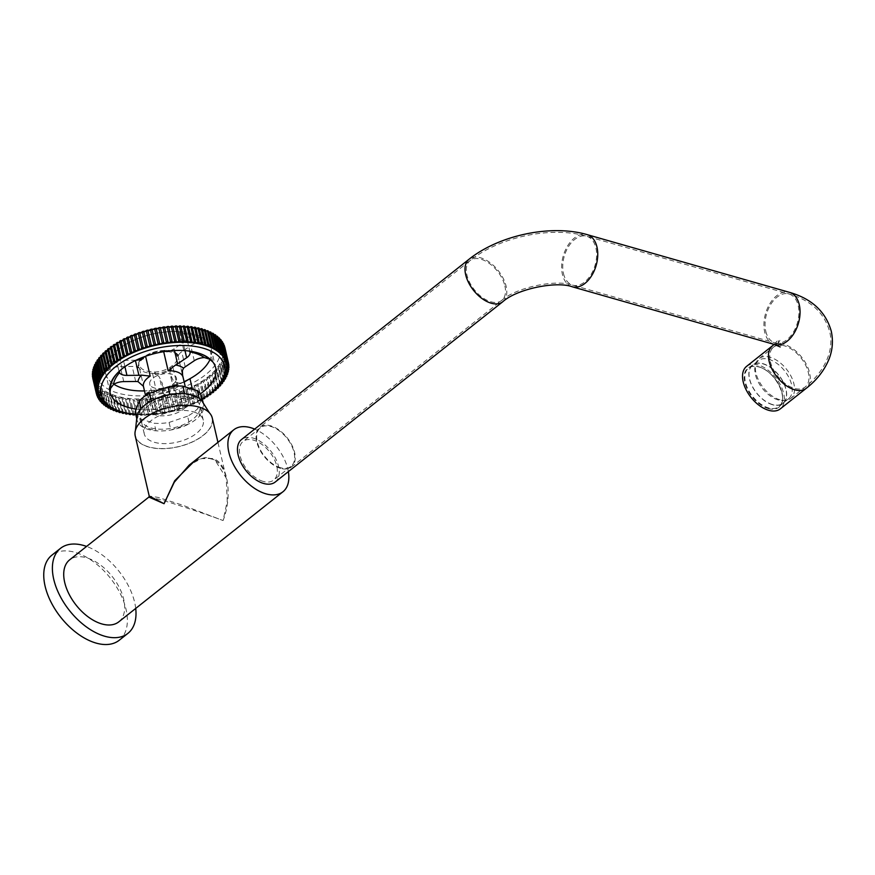 <?xml version="1.0" encoding="UTF-8"?>
<svg xmlns="http://www.w3.org/2000/svg" width="875" height="875" viewBox="0 0 875 875"><rect width="100%" height="100%" fill="white"/><g stroke="black" fill="none" stroke-linecap="round" stroke-linejoin="round"><path stroke-width="0.66" stroke-dasharray="4.38 3.28" d="M119.252 640.227A54.25 31.598 51.6 0 0 120.159 593.414A54.25 31.598 51.6 0 0 74.998 552.322A54.25 31.598 51.6 0 0 51.866 555.188M135.713 608.431A54.25 31.598 51.6 0 0 86.581 546.427M212.286 418.064A39.561 20.256 -13.1 0 1 203.263 435.444A39.561 20.256 -13.1 0 1 162.509 448.7A39.561 20.256 -13.1 0 1 135.231 435.991M195.169 460.381L205.494 457.472L214.911 459.889L226.275 478.144L227.237 501.222L223.07 520.548C233.406 494.386 227.194 460.261 211.783 458.489L201.338 458.631L189.131 465.172C195.847 459.681 202.716 457.384 209.737 458.281C220.752 460.884 224.864 471.483 226.275 478.144L217.941 442.345M148.87 497.077L159.939 499.57C173.031 503.18 207.747 514.708 223.07 520.548L182.514 505.137L158.025 497.383L149.22 496.081L148.87 497.077M118.77 621.862A39.561 23.045 51.6 0 0 119.427 587.738A39.561 23.045 51.6 0 0 86.494 557.769A39.561 23.045 51.6 0 0 69.628 559.858M288.356 471.625A39.561 23.045 51.6 0 0 254.669 429.1M202.355 401.658A34.136 17.478 -13.1 0 1 203.58 404.545A34.136 17.478 -13.1 0 1 203.7 405.191A34.136 17.478 -13.1 0 1 199.577 415.997L197.816 408.439A34.136 17.478 -13.1 0 1 187.589 416.161L189.35 423.719A34.136 17.478 -13.1 0 1 170.844 430.008A34.136 17.478 -13.1 0 1 155.98 430.806A34.136 17.478 -13.1 0 1 147.82 429.275A34.136 17.478 -13.1 0 1 141.597 426.289A34.136 17.478 -13.1 0 1 137.091 420.011A34.136 17.478 -13.1 0 1 136.959 419.366A34.136 17.478 -13.1 0 1 136.905 416.894M147.809 446.622A39.342 20.147 -13.1 0 1 135.242 432.348A39.342 20.147 -13.1 0 1 159.184 410.484A39.342 20.147 -13.1 0 1 199.708 407.433A39.342 20.147 -13.1 0 1 210.678 414.794A39.342 20.147 -13.1 0 1 194.403 440.88A39.342 20.147 -13.1 0 1 147.809 446.622M190.4 397.567A30.286 15.509 -13.1 0 1 199.916 405.792A30.286 15.509 -13.1 0 1 184.034 424.408A30.286 15.509 -13.1 0 1 150.445 427.744A30.286 15.509 -13.1 0 1 140.919 419.519A30.286 15.509 -13.1 0 1 156.8 400.903A30.286 15.509 -13.1 0 1 190.4 397.567M193.736 411.939A30.286 15.509 -13.1 0 1 203.263 420.164A30.286 15.509 -13.1 0 1 187.37 438.78A30.286 15.509 -13.1 0 1 153.781 442.116A30.286 15.509 -13.1 0 1 144.266 433.891A30.286 15.509 -13.1 0 1 160.147 415.275A30.286 15.509 -13.1 0 1 193.736 411.939M135.33 412.453A34.136 17.478 -13.1 0 0 139.836 418.72L141.597 426.289L155.98 430.806L154.219 423.237A34.136 17.478 -13.1 0 0 169.083 422.439L170.844 430.008L189.35 423.719A34.136 17.478 -13.1 0 0 199.577 415.997L203.7 405.191L201.939 397.633L197.816 408.439M136.741 418.425L136.959 419.366L141.083 408.559M201.819 396.977A34.136 17.478 -13.1 0 1 201.939 397.633M139.836 418.72L154.219 423.237M187.589 416.161L169.083 422.439M184.68 393.75L199.062 398.267M151.309 400.838L169.816 394.548M149.308 393.4L147.973 402.216L146.322 395.172M147.777 393.531L147.963 399.787C148.378 401.942 148.903 402.38 149.537 401.1L150.511 394.833L148.838 392.798M154.842 401.045C154.252 402.325 153.77 401.887 153.409 399.733L153.081 393.488L154.131 392.744L155.958 394.789L154.842 401.045L154.219 401.789L148.641 401.373M170.986 369.983A1.127 0.58 166.9 0 0 171.314 369.742A11.298 5.786 166.9 0 0 170.395 371.044A11.298 5.786 166.9 0 0 170.002 373.516A11.298 5.786 166.9 0 0 170.22 374.106L173.031 380.089A11.298 5.786 166.9 0 0 180.108 383.119A50.116 25.659 -13.1 0 1 159.381 389.189A11.298 5.786 166.9 0 0 162.444 383.852A11.298 5.786 166.9 0 0 162.236 383.261L159.414 377.278A11.298 5.786 166.9 0 0 154.973 374.522A1.127 0.58 166.9 0 0 155.422 374.544L155.192 373.603A21.088 10.795 166.9 0 0 170.767 369.042L170.986 369.983A21.088 10.795 -13.1 0 1 155.422 374.544M200.397 393.794A54.217 27.759 166.9 0 1 194.359 397.578L189.077 398.639L183.422 398.158A11.298 5.786 166.9 0 1 176.531 395.139L173.72 389.156A11.298 5.786 166.9 0 1 173.512 388.566A11.298 5.786 166.9 0 1 173.436 387.866L174.059 386.772L177.494 386.98L172.889 367.205A20.344 10.412 166.9 0 0 177.778 361.987A20.344 10.412 166.9 0 0 178.478 357.547A20.344 10.412 166.9 0 0 178.248 356.803A11.298 5.786 -13.1 0 1 178.117 356.387A11.298 5.786 -13.1 0 1 178.073 355.228L178.303 356.18A1.127 0.58 166.9 0 0 178.292 356.059A1.127 0.58 166.9 0 0 178.227 355.939L178.008 354.988A21.088 10.795 166.9 0 0 169.531 350.952M169.75 350.886A11.298 5.786 166.9 0 0 174.092 348.797L183.137 342.705A11.298 5.786 166.9 0 0 186.517 337.148A11.298 5.786 166.9 0 0 186.397 336.766A50.116 25.659 -13.1 0 1 201.031 342.508A11.298 5.786 166.9 0 0 190.761 345.691L181.727 351.783A11.298 5.786 166.9 0 0 178.73 354.878A11.298 5.786 166.9 0 0 178.303 356.18M186.397 336.766L183.63 333.32L179.452 331.691A54.217 27.759 166.9 0 0 117.709 349.956L115.73 353.019L115.598 356.595L119.175 371.952M189.941 351.914L187.972 350.7L183.838 350.558A54.217 27.759 166.9 0 0 122.106 368.812L119.241 371.295M141.039 359.395A21.088 10.795 166.9 0 0 138.862 362.348A21.088 10.795 166.9 0 0 138.097 366.8L138.316 367.741A1.127 0.58 166.9 0 0 138.316 367.752A1.127 0.58 166.9 0 0 138.469 367.959A11.298 5.786 166.9 0 0 132.191 366.439L120.258 366.548A11.298 5.786 166.9 0 0 109.867 369.48A50.116 25.659 -13.1 0 1 111.814 363.552A50.116 25.659 -13.1 0 1 115.981 357.602A11.298 5.786 166.9 0 0 123.452 360.358L135.384 360.248A11.298 5.786 166.9 0 0 135.997 360.238M110.009 392.284L105.623 373.417L106.159 371.591L109.867 369.48M145.064 400.072L148.564 415.122A1.334 0.678 -13.1 0 0 148.586 414.892L145.086 399.842A1.334 0.678 -13.1 0 1 145.064 400.072A67.812 34.727 -13.1 0 0 146.595 399.984A1.334 0.678 -13.1 0 1 146.628 399.897A1.334 0.678 -13.1 0 1 147.995 399.175A1.334 0.678 -13.1 0 1 149.177 399.58A1.334 0.678 -13.1 0 1 149.177 399.777L152.677 414.816A1.334 0.678 -13.1 0 0 152.677 414.63L149.177 399.58M142.516 400.192A67.812 34.727 -13.1 0 1 141.006 400.236L144.506 415.275A67.802 34.716 -13.1 0 0 146.016 415.231L142.516 400.192A1.334 0.678 -13.1 0 1 142.537 400.148A1.334 0.678 -13.1 0 1 143.894 399.427A1.334 0.678 -13.1 0 1 145.086 399.842M146.016 415.231A1.334 0.678 -13.1 0 1 146.038 415.198A1.334 0.678 -13.1 0 1 147.405 414.477A1.334 0.678 -13.1 0 1 148.586 414.892M146.595 399.984L150.095 415.023A1.334 0.678 -13.1 0 1 150.128 414.947A1.334 0.678 -13.1 0 1 151.495 414.225A1.334 0.678 -13.1 0 1 152.677 414.63M153.322 399.328L156.822 414.367A1.334 0.678 -13.1 0 0 156.822 414.225L153.322 399.175A1.334 0.678 -13.1 0 1 153.322 399.328A67.812 34.727 -13.1 0 0 154.886 399.12A1.334 0.678 -13.1 0 1 154.941 398.945A1.334 0.678 -13.1 0 1 156.308 398.223A1.334 0.678 -13.1 0 1 157.489 398.639A1.334 0.678 -13.1 0 1 157.5 398.738L161 413.777A1.334 0.678 -13.1 0 0 160.989 413.689L157.489 398.639M152.677 414.816A67.802 34.716 -13.1 0 0 154.23 414.663L150.719 399.623A1.334 0.678 -13.1 0 1 150.773 399.492A1.334 0.678 -13.1 0 1 152.13 398.77A1.334 0.678 -13.1 0 1 153.322 399.175M154.23 414.663A1.334 0.678 -13.1 0 1 154.273 414.542A1.334 0.678 -13.1 0 1 155.641 413.82A1.334 0.678 -13.1 0 1 156.822 414.225M154.886 399.12L158.386 414.17A1.334 0.678 -13.1 0 1 158.441 413.995A1.334 0.678 -13.1 0 1 159.808 413.273A1.334 0.678 -13.1 0 1 160.989 413.689M161.678 398.005L165.178 413.055A1.334 0.678 -13.1 0 0 165.167 413L161.667 397.95A1.334 0.678 -13.1 0 1 161.678 398.005A67.812 34.727 -13.1 0 0 163.242 397.698A1.334 0.678 -13.1 0 1 163.286 397.436A1.334 0.678 -13.1 0 1 164.653 396.714A1.334 0.678 -13.1 0 1 165.834 397.119A1.334 0.678 -13.1 0 1 165.845 397.141L169.345 412.18A1.334 0.678 -13.1 0 1 169.345 412.18L165.834 397.119M161 413.777A67.802 34.716 -13.1 0 0 162.564 413.525L159.064 398.475A1.334 0.678 -13.1 0 1 159.119 398.256A1.334 0.678 -13.1 0 1 160.486 397.534A1.334 0.678 -13.1 0 1 161.667 397.95M162.564 413.525A1.334 0.678 -13.1 0 1 162.619 413.306A1.334 0.678 -13.1 0 1 163.986 412.584A1.334 0.678 -13.1 0 1 165.167 413M163.242 397.698L166.742 412.738A1.334 0.678 -13.1 0 1 166.786 412.486A1.334 0.678 -13.1 0 1 168.153 411.764A1.334 0.678 -13.1 0 1 169.345 412.169A67.802 34.716 -13.1 0 0 170.898 411.819L167.398 396.78A67.812 34.727 -13.1 0 1 165.845 397.141M169.98 396.134L173.48 411.173A1.334 0.678 -13.1 0 0 172.277 410.802A1.334 0.678 -13.1 0 0 170.942 411.523A1.334 0.678 -13.1 0 0 170.898 411.819L167.398 396.769A1.334 0.678 -13.1 0 1 167.398 396.769A1.334 0.678 -13.1 0 1 167.442 396.473A1.334 0.678 -13.1 0 1 168.777 395.752A1.334 0.678 -13.1 0 1 169.98 396.134A67.812 34.727 -13.1 0 0 171.522 395.73A1.334 0.678 -13.1 0 1 171.5 395.675A1.334 0.678 -13.1 0 1 171.555 395.38A1.334 0.678 -13.1 0 1 172.845 394.669A1.334 0.678 -13.1 0 1 174.081 394.997L177.581 410.047A1.334 0.678 -13.1 0 0 176.345 409.719A1.334 0.678 -13.1 0 0 175.055 410.43A1.334 0.678 -13.1 0 0 175.011 410.725L171.5 395.675M178.117 393.739L181.617 408.789A1.334 0.678 -13.1 0 0 180.359 408.505A1.334 0.678 -13.1 0 0 179.112 409.216A1.334 0.678 -13.1 0 0 179.069 409.5L175.558 394.45A1.334 0.678 -13.1 0 1 175.613 394.166A1.334 0.678 -13.1 0 1 176.87 393.455A1.334 0.678 -13.1 0 1 178.117 393.739A67.812 34.727 -13.1 0 0 179.605 393.236A1.334 0.678 -13.1 0 1 179.55 393.105A1.334 0.678 -13.1 0 1 179.594 392.82A1.334 0.678 -13.1 0 1 180.808 392.12A1.334 0.678 -13.1 0 1 182.077 392.361L185.577 407.411A1.334 0.678 -13.1 0 0 184.308 407.17A1.334 0.678 -13.1 0 0 183.094 407.87A1.334 0.678 -13.1 0 0 183.05 408.155L179.55 393.105M185.948 390.873L189.438 405.913A1.334 0.678 -13.1 0 0 188.169 405.716A1.334 0.678 -13.1 0 0 186.998 406.405A1.334 0.678 -13.1 0 0 186.944 406.7L183.444 391.65A1.334 0.678 -13.1 0 1 183.487 391.355A1.334 0.678 -13.1 0 1 184.669 390.666A1.334 0.678 -13.1 0 1 185.948 390.873A67.812 34.727 -13.1 0 0 187.37 390.283A1.334 0.678 -13.1 0 1 187.239 390.075A1.334 0.678 -13.1 0 1 187.294 389.791A1.334 0.678 -13.1 0 1 188.42 389.102A1.334 0.678 -13.1 0 1 189.711 389.266L193.2 404.305A1.334 0.678 -13.1 0 0 191.92 404.152A1.334 0.678 -13.1 0 0 190.794 404.841A1.334 0.678 -13.1 0 0 190.75 405.125L187.239 390.075M193.342 387.559L196.842 402.598A1.334 0.678 -13.1 0 0 195.562 402.489A1.334 0.678 -13.1 0 0 194.469 403.167A1.334 0.678 -13.1 0 0 194.425 403.452L190.925 388.402A1.334 0.678 -13.1 0 1 190.969 388.117A1.334 0.678 -13.1 0 1 192.062 387.439A1.334 0.678 -13.1 0 1 193.342 387.559A67.812 34.727 -13.1 0 0 194.677 386.892A1.334 0.678 -13.1 0 1 194.469 386.63A1.334 0.678 -13.1 0 1 194.523 386.334A1.334 0.678 -13.1 0 1 195.573 385.667A1.334 0.678 -13.1 0 1 196.853 385.755L200.342 400.794A1.334 0.678 -13.1 0 0 199.062 400.717A1.334 0.678 -13.1 0 0 198.023 401.384A1.334 0.678 -13.1 0 0 197.969 401.68L194.469 386.63M200.342 400.794A67.802 34.716 -13.1 0 0 201.622 400.094L198.122 385.055A1.334 0.678 -13.1 0 1 197.87 384.759A1.334 0.678 -13.1 0 1 197.925 384.475A1.334 0.678 -13.1 0 1 198.931 383.819A1.334 0.678 -13.1 0 1 200.2 383.852L203.7 398.902M201.622 400.094A1.334 0.678 -13.1 0 1 201.381 399.809A1.334 0.678 -13.1 0 1 201.425 399.525A1.334 0.678 -13.1 0 1 202.453 398.858M204.914 398.169L201.425 383.13A1.334 0.678 -13.1 0 1 201.119 382.812A1.334 0.678 -13.1 0 1 201.162 382.517A1.334 0.678 -13.1 0 1 202.136 381.872A1.334 0.678 -13.1 0 1 203.394 381.883L206.894 396.922M208.042 396.167L204.542 381.117A1.334 0.678 -13.1 0 1 204.192 380.778A1.334 0.678 -13.1 0 1 204.236 380.494A1.334 0.678 -13.1 0 1 206.412 379.827L209.902 394.877M210.984 394.089L207.495 379.05A1.334 0.678 -13.1 0 1 207.08 378.689A1.334 0.678 -13.1 0 1 207.123 378.394A1.334 0.678 -13.1 0 1 209.245 377.716L212.734 392.766M213.741 391.956L210.252 376.906A1.334 0.678 -13.1 0 1 209.77 376.534A1.334 0.678 -13.1 0 1 209.814 376.239A1.334 0.678 -13.1 0 1 211.87 375.539L215.359 390.589M216.289 389.758L212.8 374.719A1.334 0.678 -13.1 0 1 212.264 374.325A1.334 0.678 -13.1 0 1 212.308 374.03A1.334 0.678 -13.1 0 1 214.287 373.319L217.787 388.369M218.63 387.527L215.141 372.477A1.334 0.678 -13.1 0 1 214.528 372.072A1.334 0.678 -13.1 0 1 214.572 371.777A1.334 0.678 -13.1 0 1 216.497 371.055L219.986 386.105M220.5 384.169L217.262 370.202A1.334 0.678 -13.1 0 1 216.573 369.786A1.334 0.678 -13.1 0 1 216.628 369.491A1.334 0.678 -13.1 0 1 218.466 368.758L221.955 383.808M222.37 381.817L219.144 367.894A1.334 0.678 -13.1 0 1 218.389 367.478A1.334 0.678 -13.1 0 1 218.433 367.183A1.334 0.678 -13.1 0 1 220.205 366.45L223.694 381.5M224.011 379.455L220.795 365.575A1.334 0.678 -13.1 0 1 219.964 365.148A1.334 0.678 -13.1 0 1 220.008 364.853A1.334 0.678 -13.1 0 1 221.703 364.12L225.192 379.17M225.411 377.081L222.206 363.245A1.334 0.678 -13.1 0 1 221.287 362.819A1.334 0.678 -13.1 0 1 221.342 362.523A1.334 0.678 -13.1 0 1 222.95 361.78L226.439 376.83M226.559 374.719L223.355 360.905A1.334 0.678 -13.1 0 1 222.37 360.478A1.334 0.678 -13.1 0 1 222.414 360.194A1.334 0.678 -13.1 0 1 223.945 359.45L227.445 374.5M227.456 372.367L224.262 358.586A1.334 0.678 -13.1 0 1 223.191 358.159A1.334 0.678 -13.1 0 1 223.234 357.875A1.334 0.678 -13.1 0 1 224.689 357.142L228.178 372.192M228.091 370.037L224.897 356.278A1.334 0.678 -13.1 0 1 223.748 355.863A1.334 0.678 -13.1 0 1 223.792 355.578A1.334 0.678 -13.1 0 1 225.17 354.845L228.659 369.895M228.473 367.741L225.28 354.003A1.334 0.678 -13.1 0 1 224.055 353.598A1.334 0.678 -13.1 0 1 224.098 353.303A1.334 0.678 -13.1 0 1 225.389 352.592L228.878 367.642M228.583 365.488L225.4 351.761A1.334 0.678 -13.1 0 1 224.088 351.367A1.334 0.678 -13.1 0 1 224.131 351.072A1.334 0.678 -13.1 0 1 225.345 350.372L228.834 365.422M228.441 363.278L225.258 349.562A1.334 0.678 -13.1 0 1 223.869 349.18A1.334 0.678 -13.1 0 1 223.912 348.895A1.334 0.678 -13.1 0 1 225.039 348.206L228.528 363.256M224.777 347.43A1.334 0.678 -13.1 0 1 223.377 347.058A1.334 0.678 -13.1 0 1 223.42 346.763A1.334 0.678 -13.1 0 1 224.47 346.106M223.956 345.384A1.334 0.678 -13.1 0 1 222.633 344.991A1.334 0.678 -13.1 0 1 222.677 344.706A1.334 0.678 -13.1 0 1 223.65 344.061M222.873 343.405A1.334 0.678 -13.1 0 1 221.637 343A1.334 0.678 -13.1 0 1 221.681 342.716A1.334 0.678 -13.1 0 1 222.567 342.092M221.528 341.512A1.334 0.678 -13.1 0 1 220.38 341.097A1.334 0.678 -13.1 0 1 220.423 340.802A1.334 0.678 -13.1 0 1 221.233 340.211M219.953 339.697A1.334 0.678 -13.1 0 1 218.87 339.27A1.334 0.678 -13.1 0 1 218.925 338.986A1.334 0.678 -13.1 0 1 219.658 338.417M218.127 337.98A1.334 0.678 -13.1 0 1 217.131 337.553A1.334 0.678 -13.1 0 1 217.175 337.258A1.334 0.678 -13.1 0 1 217.831 336.733M216.059 336.35A1.334 0.678 -13.1 0 1 215.152 335.923A1.334 0.678 -13.1 0 1 215.195 335.639A1.334 0.678 -13.1 0 1 215.786 335.136M213.784 334.841A1.334 0.678 -13.1 0 1 212.942 334.414A1.334 0.678 -13.1 0 1 212.986 334.119A1.334 0.678 -13.1 0 1 213.511 333.659M211.28 333.43A1.334 0.678 -13.1 0 1 210.514 333.014A1.334 0.678 -13.1 0 1 210.569 332.719A1.334 0.678 -13.1 0 1 211.017 332.292M208.567 332.15A1.334 0.678 -13.1 0 1 207.889 331.734A1.334 0.678 -13.1 0 1 207.933 331.439A1.334 0.678 -13.1 0 1 208.316 331.056M205.669 330.98A1.334 0.678 -13.1 0 1 205.056 330.575A1.334 0.678 -13.1 0 1 205.1 330.28A1.334 0.678 -13.1 0 1 205.428 329.941M202.584 329.941A1.334 0.678 -13.1 0 1 202.037 329.547A1.334 0.678 -13.1 0 1 202.081 329.263A1.334 0.678 -13.1 0 1 202.355 328.956M199.314 329.033A1.334 0.678 -13.1 0 1 198.833 328.661A1.334 0.678 -13.1 0 1 198.888 328.366A1.334 0.678 -13.1 0 1 199.106 328.103M195.902 328.267A1.334 0.678 -13.1 0 1 195.475 327.895A1.334 0.678 -13.1 0 1 195.53 327.611A1.334 0.678 -13.1 0 1 195.694 327.392M192.336 327.622A1.334 0.678 -13.1 0 1 191.975 327.283A1.334 0.678 -13.1 0 1 192.019 326.998A1.334 0.678 -13.1 0 1 192.15 326.823M188.639 327.13A1.334 0.678 -13.1 0 1 188.333 326.812A1.334 0.678 -13.1 0 1 188.377 326.517A1.334 0.678 -13.1 0 1 188.464 326.397M184.822 326.78A1.334 0.678 -13.1 0 1 184.559 326.484A1.334 0.678 -13.1 0 1 184.614 326.2A1.334 0.678 -13.1 0 1 184.658 326.113M180.742 326.014A1.334 0.678 -13.1 0 1 180.764 325.97A1.334 0.678 -13.1 0 0 180.698 326.298A1.334 0.678 -13.1 0 0 180.895 326.572M185.609 326.911A63.295 32.408 -13.1 0 1 203.569 330.881A63.295 32.408 -13.1 0 1 217.908 360.664A63.295 32.408 -13.1 0 1 140.58 395.883A63.295 32.408 -13.1 0 1 98.995 361.769A63.295 32.408 -13.1 0 1 104.573 353.916A63.295 32.408 -13.1 0 1 119.12 342.311M119.667 341.983A63.295 32.408 -13.1 0 1 122.15 340.561M123.189 339.992A63.295 32.408 -13.1 0 1 125.42 338.833M126.777 338.166A63.295 32.408 -13.1 0 1 128.877 337.17M130.473 336.459A63.295 32.408 -13.1 0 1 132.497 335.595M134.269 334.873A63.295 32.408 -13.1 0 1 136.248 334.119M138.173 333.419A63.295 32.408 -13.1 0 1 140.12 332.752M142.144 332.095A63.295 32.408 -13.1 0 1 144.08 331.505M146.18 330.903A63.295 32.408 -13.1 0 1 148.116 330.389M150.27 329.853A63.295 32.408 -13.1 0 1 152.217 329.405M154.383 328.934A63.295 32.408 -13.1 0 1 156.341 328.552M158.495 328.169A63.295 32.408 -13.1 0 1 160.497 327.852M162.597 327.545A63.295 32.408 -13.1 0 1 164.653 327.294M166.666 327.075A63.295 32.408 -13.1 0 1 168.787 326.889M170.68 326.758A63.295 32.408 -13.1 0 1 172.889 326.637M174.617 326.583A63.295 32.408 -13.1 0 1 176.958 326.55M178.445 326.55A63.295 32.408 -13.1 0 1 180.983 326.616M182.142 326.67A63.295 32.408 -13.1 0 1 185.019 326.856M97.311 363.683A65.548 33.567 -13.1 0 1 103.086 355.545A65.548 33.567 -13.1 0 1 205.614 331.691A65.548 33.567 -13.1 0 1 220.467 362.534A65.548 33.567 -13.1 0 1 140.383 399.011A65.548 33.567 -13.1 0 1 97.311 363.683M184.1 381.686A54.25 27.781 -13.1 0 1 144.473 390.906A54.217 27.759 166.9 0 0 149.045 390.698L156.177 390.348L183.936 382.178M105.623 373.417A54.217 27.759 166.9 0 0 105.645 373.537A54.217 27.759 166.9 0 0 113.87 384.223M119.809 387.231L119.777 387.22A54.25 27.781 -13.1 0 1 119.777 387.22A54.25 27.781 -13.1 0 1 107.483 361.692A54.25 27.781 -13.1 0 1 173.764 331.505A54.25 27.781 -13.1 0 1 209.409 360.741A54.25 27.781 -13.1 0 1 204.63 367.478A54.25 27.781 -13.1 0 1 204.619 367.489L204.608 367.5M175.919 380.953A13.672 7 -13.1 0 1 161.908 388.38A13.672 7 -13.1 0 1 149.745 384.169A13.672 7 -13.1 0 1 150.227 381.194A13.672 7 -13.1 0 1 164.227 373.767A13.672 7 -13.1 0 1 176.389 377.978A13.672 7 -13.1 0 1 175.919 380.953M181.42 404.589A13.672 7 -13.1 0 1 167.409 412.027A13.672 7 -13.1 0 1 155.247 407.816A13.672 7 -13.1 0 1 155.728 404.83A13.672 7 -13.1 0 1 169.728 397.403A13.672 7 -13.1 0 1 181.891 401.614A13.672 7 -13.1 0 1 181.42 404.589M149.461 404.895A20.344 10.412 -13.1 0 1 170.297 393.837A20.344 10.412 -13.1 0 1 188.388 400.105A20.344 10.412 -13.1 0 1 187.677 404.534A20.344 10.412 -13.1 0 1 166.841 415.581A20.344 10.412 -13.1 0 1 148.75 409.325A20.344 10.412 -13.1 0 1 149.461 404.895M136.227 409.117A54.217 27.759 166.9 0 0 153.431 409.566L158.692 407.531L163.023 404.141A11.298 5.786 166.9 0 0 165.944 398.902A11.298 5.786 166.9 0 0 165.736 398.311L162.925 392.328A11.298 5.786 166.9 0 0 162.061 391.191L160.595 390.742L174.059 386.772M200.408 393.816A54.239 27.77 -13.1 0 1 136.216 409.15M138.316 367.741A21.088 10.795 -13.1 0 1 139.081 363.289A21.088 10.795 -13.1 0 1 142.92 358.816L142.909 358.75M200.517 353.762L187.972 350.7A53.113 27.191 -13.1 0 1 199.522 353.391A53.113 27.191 -13.1 0 1 200.014 353.577M143.598 386.958L144.058 388.062A20.344 10.412 -13.1 0 1 143.456 386.553L143.598 386.958M167.213 351.564L167.234 351.619A21.088 10.795 -13.1 0 1 178.227 355.939M201.031 342.508L205.822 342.027L208.359 343.022A54.217 27.759 166.9 0 1 211.258 348.961A54.217 27.759 166.9 0 1 210 359.494M96.436 393.848L92.914 378.809A1.334 0.678 -13.1 0 1 94.402 379.159A1.334 0.678 -13.1 0 1 93.308 380.111L96.512 393.837M97.103 395.938L93.581 380.887A67.812 34.727 -13.1 0 1 93.308 380.111M98.022 397.95L94.5 382.9A67.812 34.727 -13.1 0 1 94.128 382.156L97.333 395.883M99.192 399.886L95.681 384.836A67.812 34.727 -13.1 0 1 95.211 384.125L98.416 397.863M100.625 401.734L97.103 386.684A67.812 34.727 -13.1 0 1 96.545 386.006L99.761 399.755M102.287 403.484L98.777 388.445A67.812 34.727 -13.1 0 1 98.12 387.8L101.336 401.57M104.202 405.147L100.68 390.097A67.812 34.727 -13.1 0 1 99.947 389.484L103.162 403.288M106.334 406.689L102.823 391.65A67.812 34.727 -13.1 0 1 101.992 391.081L105.219 404.917M108.686 408.133L105.175 393.083A67.812 34.727 -13.1 0 1 104.267 392.558L107.505 406.427M111.256 409.445L107.745 394.406A67.812 34.727 -13.1 0 1 106.761 393.925L110.009 407.837M114.034 410.637L110.523 395.598A67.812 34.727 -13.1 0 1 109.462 395.161L112.711 409.117M116.987 411.709L113.477 396.659A67.812 34.727 -13.1 0 1 112.35 396.277L115.861 411.327M120.138 412.639L116.627 397.6A67.812 34.727 -13.1 0 1 115.423 397.261L118.934 412.311M123.441 413.438L119.93 398.398A67.812 34.727 -13.1 0 1 118.672 398.114L122.183 413.153M126.897 414.105L123.397 399.055A67.812 34.727 -13.1 0 1 122.084 398.825L125.584 413.864M130.506 414.619L126.995 399.569A67.812 34.727 -13.1 0 1 125.628 399.394L129.139 414.444M134.236 414.991L130.725 399.952A67.812 34.727 -13.1 0 1 129.314 399.82L132.825 414.87M133.109 400.105L136.62 415.155A67.802 34.716 -13.1 0 0 138.075 415.22L134.564 400.17A67.812 34.727 -13.1 0 1 133.109 400.105A1.334 0.678 -13.1 0 0 133.208 399.733A1.334 0.678 -13.1 0 0 132.114 399.317A1.334 0.678 -13.1 0 0 130.725 399.952M137.014 400.247L140.525 415.286A67.802 34.716 -13.1 0 0 142.002 415.297L138.502 400.258A67.812 34.727 -13.1 0 1 137.014 400.247A1.334 0.678 -13.1 0 0 137.08 399.919A1.334 0.678 -13.1 0 0 135.942 399.503A1.334 0.678 -13.1 0 0 134.564 400.17M150.095 415.023A67.802 34.716 -13.1 0 1 148.564 415.122M150.719 399.623A67.812 34.727 -13.1 0 1 149.177 399.777M158.386 414.17A67.802 34.716 -13.1 0 1 156.822 414.367M159.064 398.475A67.812 34.727 -13.1 0 1 157.5 398.738M166.742 412.738A67.802 34.716 -13.1 0 1 165.178 413.055M173.48 411.173A67.802 34.716 -13.1 0 0 175.022 410.769L171.522 395.73M177.581 410.047A67.802 34.716 -13.1 0 0 179.102 409.588L175.602 394.548A67.812 34.727 -13.1 0 1 174.081 394.997M181.617 408.789A67.802 34.716 -13.1 0 0 183.105 408.286L179.605 393.236M185.577 407.411A67.802 34.716 -13.1 0 0 187.031 406.864L183.531 391.814A67.812 34.727 -13.1 0 1 182.077 392.361M189.438 405.913A67.802 34.716 -13.1 0 0 190.859 405.322L187.37 390.283M193.2 404.305A67.802 34.716 -13.1 0 0 194.578 403.681L191.089 388.631A67.812 34.727 -13.1 0 1 189.711 389.266M196.842 402.598A67.802 34.716 -13.1 0 0 198.166 401.931L194.677 386.892M198.122 385.055A67.812 34.727 -13.1 0 1 196.853 385.755M201.425 383.13A67.812 34.727 -13.1 0 1 200.2 383.852M204.542 381.117A67.812 34.727 -13.1 0 1 203.394 381.883M207.495 379.05A67.812 34.727 -13.1 0 1 206.412 379.827M210.252 376.906A67.812 34.727 -13.1 0 1 209.245 377.716M212.8 374.719A67.812 34.727 -13.1 0 1 211.87 375.539M215.141 372.477A67.812 34.727 -13.1 0 1 214.287 373.319M217.262 370.202A67.812 34.727 -13.1 0 1 216.497 371.055M219.144 367.894A67.812 34.727 -13.1 0 1 218.466 368.758M220.795 365.575A67.812 34.727 -13.1 0 1 220.205 366.45M222.206 363.245A67.812 34.727 -13.1 0 1 221.703 364.12M223.355 360.905A67.812 34.727 -13.1 0 1 222.95 361.78M224.262 358.586A67.812 34.727 -13.1 0 1 223.945 359.45M224.897 356.278A67.812 34.727 -13.1 0 1 224.689 357.142M225.28 354.003A67.812 34.727 -13.1 0 1 225.17 354.845M225.4 351.761A67.812 34.727 -13.1 0 1 225.389 352.592M225.258 349.562A67.812 34.727 -13.1 0 1 225.345 350.372M177.494 386.98A20.344 10.412 -13.1 0 1 156.669 393.083L160.595 390.742M159.381 389.189L156.177 390.348M183.936 382.189L180.108 383.119M94.423 365.312A1.334 0.678 -13.1 0 1 95.408 365.739A1.334 0.678 -13.1 0 1 94.708 366.548M95.572 362.972A1.334 0.678 -13.1 0 1 96.48 363.398A1.334 0.678 -13.1 0 1 95.856 364.186M96.983 360.642A1.334 0.678 -13.1 0 1 97.814 361.069A1.334 0.678 -13.1 0 1 97.256 361.823M98.634 358.323A1.334 0.678 -13.1 0 1 99.389 358.739A1.334 0.678 -13.1 0 1 98.897 359.461M100.516 356.016A1.334 0.678 -13.1 0 1 101.194 356.431A1.334 0.678 -13.1 0 1 100.767 357.109M102.638 353.741A1.334 0.678 -13.1 0 1 103.25 354.145A1.334 0.678 -13.1 0 1 102.878 354.78M104.978 351.498A1.334 0.678 -13.1 0 1 105.514 351.892A1.334 0.678 -13.1 0 1 105.208 352.483M107.527 349.311A1.334 0.678 -13.1 0 1 108.008 349.683A1.334 0.678 -13.1 0 1 107.745 350.241M110.283 347.167A1.334 0.678 -13.1 0 1 110.698 347.528A1.334 0.678 -13.1 0 1 110.48 348.042M113.225 345.1A1.334 0.678 -13.1 0 1 113.586 345.439A1.334 0.678 -13.1 0 1 113.411 345.898M116.353 343.088A1.334 0.678 -13.1 0 1 116.659 343.405A1.334 0.678 -13.1 0 1 116.528 343.82M119.656 341.163A1.334 0.678 -13.1 0 1 119.897 341.458A1.334 0.678 -13.1 0 1 119.809 341.83M123.102 339.325A1.334 0.678 -13.1 0 1 123.309 339.588A1.334 0.678 -13.1 0 1 123.244 339.916M142.177 331.669A1.334 0.678 -13.1 0 1 142.209 331.767L145.72 346.817M146.256 330.488A1.334 0.678 -13.1 0 1 146.267 330.542L149.778 345.592M150.38 329.438A1.334 0.678 -13.1 0 1 150.38 329.448L153.88 344.498M155.444 344.148L151.933 329.098A1.334 0.678 -13.1 0 1 151.933 329.077M138.502 400.258A1.334 0.678 -13.1 0 1 139.869 399.536A1.334 0.678 -13.1 0 1 141.039 399.952A1.334 0.678 -13.1 0 1 141.006 400.236M126.995 399.569A1.334 0.678 -13.1 0 1 128.395 398.978A1.334 0.678 -13.1 0 1 129.445 399.405A1.334 0.678 -13.1 0 1 129.314 399.82M123.397 399.055A1.334 0.678 -13.1 0 1 124.786 398.508A1.334 0.678 -13.1 0 1 125.803 398.934A1.334 0.678 -13.1 0 1 125.628 399.394M119.93 398.398A1.334 0.678 -13.1 0 1 121.319 397.884A1.334 0.678 -13.1 0 1 122.292 398.322A1.334 0.678 -13.1 0 1 122.084 398.825M116.627 397.6A1.334 0.678 -13.1 0 1 118.005 397.13A1.334 0.678 -13.1 0 1 118.934 397.556A1.334 0.678 -13.1 0 1 118.672 398.114M113.477 396.659A1.334 0.678 -13.1 0 1 114.844 396.244A1.334 0.678 -13.1 0 1 115.741 396.67A1.334 0.678 -13.1 0 1 115.423 397.261M110.523 395.598A1.334 0.678 -13.1 0 1 111.869 395.216A1.334 0.678 -13.1 0 1 112.722 395.642A1.334 0.678 -13.1 0 1 112.35 396.277M107.745 394.406A1.334 0.678 -13.1 0 1 109.069 394.056A1.334 0.678 -13.1 0 1 109.889 394.483A1.334 0.678 -13.1 0 1 109.462 395.161M105.175 393.083A1.334 0.678 -13.1 0 1 107.253 393.203A1.334 0.678 -13.1 0 1 106.761 393.925M102.823 391.65A1.334 0.678 -13.1 0 1 104.836 391.803A1.334 0.678 -13.1 0 1 104.267 392.558M100.68 390.097A1.334 0.678 -13.1 0 1 102.627 390.294A1.334 0.678 -13.1 0 1 101.992 391.081M98.777 388.445A1.334 0.678 -13.1 0 1 100.647 388.664A1.334 0.678 -13.1 0 1 99.947 389.484M97.103 386.684A1.334 0.678 -13.1 0 1 98.897 386.947A1.334 0.678 -13.1 0 1 98.12 387.8M95.681 384.836A1.334 0.678 -13.1 0 1 97.398 385.12A1.334 0.678 -13.1 0 1 96.545 386.006M94.5 382.9A1.334 0.678 -13.1 0 1 96.141 383.217A1.334 0.678 -13.1 0 1 95.211 384.125M93.581 380.887A1.334 0.678 -13.1 0 1 95.145 381.227A1.334 0.678 -13.1 0 1 94.128 382.156M92.509 376.655A1.334 0.678 -13.1 0 1 93.909 377.038A1.334 0.678 -13.1 0 1 92.827 377.989M92.367 374.456A1.334 0.678 -13.1 0 1 93.691 374.85A1.334 0.678 -13.1 0 1 92.684 375.78M92.487 372.214A1.334 0.678 -13.1 0 1 93.723 372.619A1.334 0.678 -13.1 0 1 92.794 373.527M92.87 369.939A1.334 0.678 -13.1 0 1 94.03 370.355A1.334 0.678 -13.1 0 1 93.177 371.23M93.516 367.631A1.334 0.678 -13.1 0 1 94.588 368.058A1.334 0.678 -13.1 0 1 93.811 368.9M135.352 414.4A1.334 0.678 -13.1 0 1 136.719 414.783A1.334 0.678 -13.1 0 1 136.62 415.155M138.075 415.22A1.334 0.678 -13.1 0 1 139.453 414.553A1.334 0.678 -13.1 0 1 140.58 414.969A1.334 0.678 -13.1 0 1 140.525 415.286M142.002 415.297A1.334 0.678 -13.1 0 1 143.38 414.586A1.334 0.678 -13.1 0 1 144.55 415.002A1.334 0.678 -13.1 0 1 144.506 415.275M218.98 384.825A65.548 33.567 -13.1 0 1 114.559 409.128M202.278 398.967A63.284 32.397 -13.1 0 1 135.789 414.444M280.602 468.366A25.43 14.809 -128.4 0 1 259.427 449.094A25.43 14.809 -128.4 0 1 259.864 427.153A25.43 14.809 -128.4 0 1 270.703 425.819A25.43 14.809 -128.4 0 1 291.867 445.08A25.43 14.809 -128.4 0 1 291.441 467.02A25.43 14.809 -128.4 0 1 280.602 468.366M779.909 399.777A25.43 14.809 -128.4 0 1 758.734 380.505A25.43 14.809 -128.4 0 1 759.161 358.564A25.43 14.809 -128.4 0 1 770.011 357.219A25.43 14.809 -128.4 0 1 791.175 376.491A25.43 14.809 -128.4 0 1 790.748 398.431A25.43 14.809 -128.4 0 1 779.909 399.777M263.167 481.392A24.642 14.35 -128.4 0 1 242.659 462.733A24.642 14.35 -128.4 0 1 243.064 441.47A24.642 14.35 -128.4 0 1 253.575 440.169A24.642 14.35 -128.4 0 1 274.083 458.839A24.642 14.35 -128.4 0 1 273.667 480.091A24.642 14.35 -128.4 0 1 263.167 481.392M280.448 467.698A24.642 14.35 -128.4 0 1 259.93 449.039A24.642 14.35 -128.4 0 1 260.345 427.777A24.642 14.35 -128.4 0 1 270.856 426.475A24.642 14.35 -128.4 0 1 291.364 445.145A24.642 14.35 -128.4 0 1 290.948 466.397A24.642 14.35 -128.4 0 1 280.448 467.698M772.483 404.534A24.303 14.153 -128.4 0 1 752.259 386.127A24.303 14.153 -128.4 0 1 752.664 365.159A24.303 14.153 -128.4 0 1 763.022 363.869A24.303 14.153 -128.4 0 1 783.256 382.287A24.303 14.153 -128.4 0 1 782.852 403.244A24.303 14.153 -128.4 0 1 772.483 404.534M778.247 399.963A24.303 14.153 -128.4 0 1 758.012 381.555A24.303 14.153 -128.4 0 1 758.428 360.588A24.303 14.153 -128.4 0 1 768.786 359.308A24.303 14.153 -128.4 0 1 789.02 377.716A24.303 14.153 -128.4 0 1 788.605 398.683A24.303 14.153 -128.4 0 1 778.247 399.963M772.527 404.72A24.522 14.284 -128.4 0 1 752.117 386.138A24.522 14.284 -128.4 0 1 752.522 364.973A24.522 14.284 -128.4 0 1 762.978 363.683A24.522 14.284 -128.4 0 1 783.398 382.266A24.522 14.284 -128.4 0 1 782.983 403.43A24.522 14.284 -128.4 0 1 772.527 404.72M746.594 366.362A27.125 15.805 -128.4 0 1 758.155 364.93A27.125 15.805 -128.4 0 1 780.741 385.481A27.125 15.805 -128.4 0 1 780.281 408.887M275.22 482.038A27.125 15.805 51.6 0 0 275.669 458.642A27.125 15.805 51.6 0 0 253.094 438.091A27.125 15.805 51.6 0 0 241.522 439.523M138.469 367.959L138.25 367.019A1.127 0.886 125.2 0 1 138.983 365.608A19.961 10.216 -13.1 0 1 139.705 361.397A19.961 10.216 -13.1 0 1 143.336 357.153A12.436 6.366 166.9 0 0 146.114 355.72A19.217 9.844 -13.1 0 1 163.045 350.711A12.436 6.366 166.9 0 0 166.348 350.35A19.961 10.216 -13.1 0 1 176.75 354.43A12.436 6.366 166.9 0 0 176.947 356.158A19.217 9.844 -13.1 0 1 171.883 365.98A12.436 6.366 166.9 0 0 169.903 367.73A19.961 10.216 -13.1 0 1 155.159 372.039A12.436 6.366 166.9 0 0 152.217 371.733A19.217 9.844 -13.1 0 1 140.306 366.997A12.436 6.366 166.9 0 0 138.983 365.608A1.127 0.973 -11.6 0 0 138.097 366.8L138.097 366.8A1.127 0.58 166.9 0 0 138.25 367.019A11.298 5.786 -13.1 0 1 139.453 368.288A20.344 10.412 166.9 0 0 152.064 373.308A11.298 5.786 -13.1 0 1 154.744 373.581L154.973 374.522M171.314 369.742L171.095 368.791A11.298 5.786 -13.1 0 1 172.889 367.205A1.127 0.602 -125.4 0 0 171.883 365.98M185.227 366.833L181.727 351.783M122.106 368.812L117.709 349.956M123.758 381.598L120.258 366.548M184.166 381.97A53.309 27.3 -13.1 0 1 154.164 390.491M106.345 371.459A53.309 27.3 -13.1 0 1 108.544 362.469A53.309 27.3 -13.1 0 1 115.631 353.434M182.405 374.642L178.248 356.803A1.127 0.973 158.6 0 0 178.216 356.694L182.306 373.986M163.691 351.673L163.538 351.039A20.344 10.412 166.9 0 0 145.917 356.158M189.077 398.639A53.113 27.191 -13.1 0 1 158.692 407.531M117.775 372.717A53.113 27.191 -13.1 0 1 118.136 372.334A53.113 27.191 -13.1 0 1 119.525 370.956M169.345 350.93A21.088 10.795 166.9 0 0 167.016 350.678L167.125 351.181M183.63 333.32A53.309 27.3 -13.1 0 1 205.822 342.027M183.422 398.158A49.973 25.583 -13.1 0 1 163.023 404.141M173.436 387.866A24.861 12.731 -13.1 0 1 162.061 391.191M144.058 388.062L139.453 368.288A1.127 0.963 -30.1 0 1 140.306 366.997M156.669 393.083L152.217 371.733M162.925 392.328L159.414 377.278M165.736 398.311L162.236 383.261M135.691 381.489L132.191 366.439M153.431 409.566L149.045 390.698M124.928 366.691L123.452 360.358M174.497 350.525L174.092 348.797M166.655 351.247L166.534 350.711A11.298 5.786 -13.1 0 1 163.538 351.039L163.045 350.711M184.975 350.634L183.137 342.705M183.838 350.558L179.452 331.691M194.261 360.741L190.761 345.691M173.72 389.156L170.22 374.106M176.531 395.139L173.031 380.089M212.745 361.889L208.359 343.022M194.359 397.578L192.402 389.167M176.75 354.43A1.127 0.952 -171.7 0 1 178.073 355.228A1.127 0.58 166.9 0 0 178.073 355.119A1.127 0.58 166.9 0 0 178.008 354.988A1.127 0.941 -39 0 0 176.75 354.43M176.947 356.158A1.127 0.973 158.6 0 1 178.216 356.694L182.591 375.616M166.348 350.35L167.016 350.678A1.127 0.58 166.9 0 0 166.534 350.711L166.348 350.35M171.095 368.791A1.127 0.787 41.4 0 0 169.903 367.73L170.767 369.042A1.127 0.58 166.9 0 0 171.095 368.791M145.589 356.267L146.114 355.72M155.192 373.603L155.159 372.039A1.127 0.645 -78.5 0 0 154.744 373.581A1.127 0.58 166.9 0 0 155.192 373.603M178.292 356.059L178.073 355.119A1.127 1.127 0 0 0 177.855 354.659C175.558 352.023 171.817 350.525 166.633 350.164A1.127 1.127 0 0 0 166.359 350.186L163.231 350.525C156.734 350.842 150.905 352.57 145.731 355.709L143.117 357.055A1.127 1.127 0 0 0 142.844 357.23L142.712 357.328A1.127 0.667 -129.2 0 1 143.336 357.153M504.875 285.906A25.43 14.809 -128.4 0 1 501.703 300.431A25.43 14.809 -128.4 0 1 490.853 301.777A25.43 14.809 -128.4 0 1 466.944 275.089A25.43 14.809 -128.4 0 1 470.116 260.564A25.43 14.809 -128.4 0 1 480.955 259.219A25.43 14.809 -128.4 0 1 504.875 285.906M563.478 273.536A25.43 16.056 -74.1 0 0 572.709 285.152A25.43 16.056 -74.1 0 0 584.631 281.98A25.43 16.056 -74.1 0 0 595.886 247.866A25.43 16.056 -74.1 0 0 586.666 236.25A25.43 16.056 -74.1 0 0 574.733 239.422A25.43 16.056 -74.1 0 0 563.478 273.536M765.789 331.264A25.43 16.056 -74.1 0 0 775.009 342.88A25.43 16.056 -74.1 0 0 786.931 339.697A25.43 16.056 -74.1 0 0 798.186 305.583A25.43 16.056 -74.1 0 0 788.966 293.967A25.43 16.056 -74.1 0 0 777.033 297.15A25.43 16.056 -74.1 0 0 765.789 331.264M770.394 361.67A25.43 14.809 51.6 0 0 794.303 388.358A25.43 14.809 51.6 0 0 805.153 387.023A25.43 14.809 51.6 0 0 808.325 372.498A25.43 14.809 51.6 0 0 784.405 345.811A25.43 14.809 51.6 0 0 773.566 347.156A25.43 14.809 51.6 0 0 770.394 361.67M774.539 344.509A27.125 17.128 105.9 0 1 764.706 332.117A27.125 17.128 105.9 0 1 776.705 295.728A27.125 17.128 105.9 0 1 789.425 292.337M772.516 345.822A27.125 15.805 -128.4 0 1 784.077 344.389A27.125 15.805 -128.4 0 1 809.583 372.859A27.125 15.805 -128.4 0 1 806.203 388.347M502.753 301.755A27.125 15.805 51.6 0 0 506.133 286.267A27.125 15.805 51.6 0 0 480.627 257.808A27.125 15.805 51.6 0 0 469.055 259.241M572.239 286.781A27.125 17.128 105.9 0 1 562.406 274.389A27.125 17.128 105.9 0 1 574.405 238.011A27.125 17.128 105.9 0 1 587.125 234.62M768.294 408.527A24.981 14.547 51.6 0 0 782.064 392.941A24.981 14.547 51.6 0 0 758.57 366.723A24.981 14.547 51.6 0 0 744.811 382.309A24.981 14.547 51.6 0 0 768.294 408.527M758.953 366.877A24.522 14.284 -128.4 0 1 779.362 385.459A24.522 14.284 -128.4 0 1 778.958 406.623A24.522 14.284 -128.4 0 1 768.502 407.914A24.522 14.284 -128.4 0 1 748.081 389.331A24.522 14.284 -128.4 0 1 748.497 368.178A24.522 14.284 -128.4 0 1 758.953 366.877M135.472 430.161L135.242 432.348M203.263 420.164L199.916 405.792M137.091 420.011L136.73 418.502M203.58 404.545L203.219 403.025M209.497 412.934L210.678 414.794M144.266 433.891L140.919 419.519M148.433 392.525L149.242 392.897M140.448 359.559L138.917 361.823L138.097 366.778A1.127 1.127 0 0 0 138.097 366.8L138.316 367.752M104.573 353.916L103.086 355.545M203.569 330.881L205.614 331.691M155.247 407.816L149.745 384.169M188.388 400.105L185.325 386.936M119.459 371.011L117.403 373.1M148.75 409.325L145.578 395.653M181.891 401.614L176.389 377.978M99.991 378.448L96.48 363.398M101.314 376.119L97.814 361.069M102.889 373.789L99.389 358.739M104.705 371.481L101.194 356.431M106.75 369.195L103.25 354.145M109.014 366.942L105.514 351.892M111.508 364.733L108.008 349.683M114.198 362.578L110.698 347.528M117.086 360.489L113.586 345.439M120.159 358.455L116.659 343.405M123.408 356.508L119.897 341.458M126.809 354.637L123.309 339.588M130.353 352.866L126.853 337.816M134.039 351.192L130.528 336.142M137.834 349.617L134.334 334.567M141.728 348.162L138.228 333.113M159.611 343.317L156.111 328.267M163.789 342.628L160.289 327.578M167.956 342.081L164.456 327.031M172.102 341.688L168.602 326.637M176.192 341.425L172.692 326.375M180.239 341.316L176.728 326.266M184.198 341.348L180.698 326.298M188.07 341.534L184.559 326.484M191.833 341.863L188.333 326.812M195.475 342.333L191.975 327.283M198.986 342.945L195.475 327.895M202.344 343.7L198.833 328.661M205.537 344.597L202.037 329.547M208.556 345.625L205.056 330.575M211.389 346.784L207.889 331.734M214.025 348.064L210.514 333.014M216.442 349.464L212.942 334.414M218.652 350.973L215.152 335.923M220.631 352.603L217.131 337.553M222.381 354.32L218.87 339.27M223.88 356.147L220.38 341.097M225.138 358.05L221.637 343M226.133 360.041L222.633 344.991M226.877 362.108L223.377 347.058M227.369 364.23L223.869 349.18M227.588 366.417L224.088 351.367M227.555 368.648L224.055 353.598M227.248 370.913L223.748 355.863M226.691 373.209L223.191 358.159M225.87 375.528L222.37 360.478M224.798 377.869L221.287 362.819M223.464 380.198L219.964 365.148M221.889 382.528L218.389 367.478M220.084 384.836L216.573 369.786M218.028 387.122L214.528 372.072M215.764 389.375L212.264 374.325M213.27 391.584L209.77 376.534M210.58 393.739L207.08 378.689M207.692 395.828L204.192 380.778M204.619 397.863L201.119 382.812M201.381 399.809L197.87 384.759M144.55 415.002L141.039 399.952M140.58 414.969L137.08 399.919M136.719 414.783L133.208 399.733M132.945 414.455L129.445 399.405M129.303 413.984L125.803 398.934M125.803 413.372L122.292 398.322M122.445 412.606L118.934 397.556M119.241 411.72L115.741 396.67M116.222 410.692L112.722 395.642M113.389 409.533L109.889 394.483M110.764 408.253L107.253 393.203M108.336 406.853L104.836 391.803M106.127 405.344L102.627 390.294M104.147 403.714L100.647 388.664M102.408 401.997L98.897 386.947M100.898 400.17L97.398 385.12M99.652 398.267L96.141 383.217M98.645 396.277L95.145 381.227M97.902 394.209L94.402 379.159M97.409 392.088L93.909 377.038M97.191 389.9L93.691 374.85M97.223 387.669L93.723 372.619M97.53 385.405L94.03 370.355M98.088 383.108L94.588 368.058M98.908 380.789L95.408 365.739M110.042 392.394L105.645 373.537M165.944 398.902L162.444 383.852M190.017 352.198L186.517 337.148M173.512 388.566L170.002 373.516M215.655 367.828L211.258 348.961M154.131 392.744L148.783 392.798M147.973 402.216L148.969 401.822M291.441 467.02L501.703 300.431C516.294 287.252 556.216 279.092 572.709 285.152L775.009 342.88L781.342 345.723L780.062 343.044L780.03 340.08C779.691 341.381 777.536 343.733 773.566 347.156L759.161 358.564M790.748 398.431L805.153 387.023C826.131 370.486 834.258 348.655 829.598 331.527C824.305 312.747 810.753 300.223 788.966 293.967L586.666 236.25C551.173 225.881 499.712 236.863 470.116 260.564L259.864 427.153M774.2 344.411L778.444 339.489L778.411 343.438L780.183 346.959M782.983 403.43L778.958 406.623C789.698 399.984 775.152 370.562 758.734 366.931C754.458 365.772 751.045 366.188 748.497 368.178L752.522 364.973M260.345 427.777L243.064 441.47M758.428 360.588L752.664 365.159M788.605 398.683L782.852 403.244M290.948 466.397L273.667 480.091"/><path stroke-width="1.31" d="M86.581 546.427A54.25 31.598 51.6 0 0 83.639 545.475A54.25 31.598 51.6 0 0 60.506 548.341A54.25 31.598 51.6 0 0 59.598 595.142A54.25 31.598 51.6 0 0 104.759 636.245A54.25 31.598 51.6 0 0 127.892 633.38A54.25 31.598 51.6 0 0 135.713 608.431M60.506 548.341L51.866 555.188A54.25 31.598 51.6 0 0 50.958 601.989A54.25 31.598 51.6 0 0 96.119 643.092A54.25 31.598 51.6 0 0 119.252 640.227L127.892 633.38M254.669 429.1A39.561 23.045 51.6 0 0 250.666 427.689A39.561 23.045 51.6 0 0 233.8 429.778L189.131 465.172L174.256 482.256L164.062 503.705L148.87 497.077L149.22 496.081L135.231 435.991A39.561 20.256 -13.1 0 1 144.266 418.611A39.561 20.256 -13.1 0 1 185.008 405.355A39.561 20.256 -13.1 0 1 212.286 418.064L217.941 442.345M149.22 496.081L164.062 503.705L174.694 480.769L195.169 460.381M233.8 429.778A39.561 23.045 51.6 0 0 233.133 463.903A39.561 23.045 51.6 0 0 266.077 493.872A39.561 23.045 51.6 0 0 282.931 491.783A39.561 23.045 51.6 0 0 288.356 471.625M148.87 497.077L69.628 559.858A39.561 23.045 51.6 0 0 68.972 593.983A39.561 23.045 51.6 0 0 101.905 623.952A39.561 23.045 51.6 0 0 118.77 621.862L282.931 491.783M135.472 430.161L136.905 416.894A34.136 17.478 -13.1 0 1 141.083 408.559A34.136 17.478 -13.1 0 1 151.309 400.838A34.136 17.478 -13.1 0 1 169.816 394.548A34.136 17.478 -13.1 0 1 184.68 393.75A34.136 17.478 -13.1 0 1 192.839 395.281A34.136 17.478 -13.1 0 1 199.062 398.267L197.302 390.709A34.136 17.478 -13.1 0 1 201.819 396.977L203.219 403.025M141.083 408.559L139.322 400.991A34.136 17.478 -13.1 0 1 149.548 393.269L151.309 400.838M136.73 418.502L135.33 412.453A34.136 17.478 -13.1 0 1 135.198 411.797L136.741 418.425M169.816 394.548L168.055 386.98A34.136 17.478 -13.1 0 1 182.919 386.181L184.68 393.75M199.062 398.267A34.136 17.478 -13.1 0 1 202.355 401.658L209.497 412.934M135.198 411.797L139.322 400.991M149.548 393.269L168.055 386.98M182.919 386.181L197.302 390.709M146.322 395.172L146.759 393.28L148.433 392.525L149.308 393.4M148.838 392.798L147.492 394.439M200.397 393.794A54.217 27.759 166.9 0 0 213.773 379.63A54.217 27.759 166.9 0 0 215.655 367.828A54.217 27.759 166.9 0 0 212.745 361.889L209.442 359.122L204.345 357.569A11.298 5.786 166.9 0 0 194.261 360.741L185.227 366.833A11.298 5.786 166.9 0 0 183.586 368.156L182.394 370.606L182.591 375.616M143.139 386.05L138.031 381.631A11.298 5.786 166.9 0 0 135.691 381.489L123.758 381.598A11.298 5.786 166.9 0 0 113.52 384.431L110.545 388.38L110.009 392.284A54.217 27.759 166.9 0 0 110.042 392.394A54.217 27.759 166.9 0 0 136.227 409.117M202.453 398.858A1.334 0.678 -13.1 0 1 203.7 398.902A67.802 34.716 -13.1 0 0 204.914 398.169L204.75 397.447M204.914 398.169A1.334 0.678 -13.1 0 1 204.619 397.863A1.334 0.678 -13.1 0 1 204.662 397.567A1.334 0.678 -13.1 0 1 204.848 397.348M205.264 397.064A1.334 0.678 -13.1 0 1 206.894 396.922A67.802 34.716 -13.1 0 0 208.042 396.167L207.856 395.38M208.042 396.167A1.334 0.678 -13.1 0 1 207.692 395.828A1.334 0.678 -13.1 0 1 207.736 395.544A1.334 0.678 -13.1 0 1 209.902 394.877A67.802 34.716 -13.1 0 0 210.984 394.089L210.787 393.236M210.984 394.089A1.334 0.678 -13.1 0 1 210.58 393.739A1.334 0.678 -13.1 0 1 210.623 393.444A1.334 0.678 -13.1 0 1 212.734 392.766A67.802 34.716 -13.1 0 0 213.741 391.956L213.533 391.037M213.741 391.956A1.334 0.678 -13.1 0 1 213.27 391.584A1.334 0.678 -13.1 0 1 213.325 391.289A1.334 0.678 -13.1 0 1 215.359 390.589A67.802 34.716 -13.1 0 0 216.289 389.758L216.07 388.784M216.289 389.758A1.334 0.678 -13.1 0 1 215.764 389.375A1.334 0.678 -13.1 0 1 215.808 389.08A1.334 0.678 -13.1 0 1 217.787 388.369A67.802 34.716 -13.1 0 0 218.63 387.527L218.389 386.488M218.63 387.527A1.334 0.678 -13.1 0 1 218.028 387.122A1.334 0.678 -13.1 0 1 218.083 386.827A1.334 0.678 -13.1 0 1 219.986 386.105A67.802 34.716 -13.1 0 0 220.752 385.252L220.5 384.169M220.752 385.252A1.334 0.678 -13.1 0 1 220.084 384.836A1.334 0.678 -13.1 0 1 220.128 384.541A1.334 0.678 -13.1 0 1 221.955 383.808A67.802 34.716 -13.1 0 0 222.633 382.944L222.37 381.817M222.633 382.944A1.334 0.678 -13.1 0 1 221.889 382.528A1.334 0.678 -13.1 0 1 221.944 382.233A1.334 0.678 -13.1 0 1 223.694 381.5A67.802 34.716 -13.1 0 0 224.284 380.625L224.011 379.455M224.284 380.625A1.334 0.678 -13.1 0 1 223.464 380.198A1.334 0.678 -13.1 0 1 223.508 379.903A1.334 0.678 -13.1 0 1 225.192 379.17A67.802 34.716 -13.1 0 0 225.695 378.295L225.411 377.081M225.695 378.295A1.334 0.678 -13.1 0 1 224.798 377.869A1.334 0.678 -13.1 0 1 224.842 377.573A1.334 0.678 -13.1 0 1 226.439 376.83A67.802 34.716 -13.1 0 0 226.844 375.955L226.559 374.719M226.844 375.955A1.334 0.678 -13.1 0 1 225.87 375.528A1.334 0.678 -13.1 0 1 225.914 375.244A1.334 0.678 -13.1 0 1 227.445 374.5A67.802 34.716 -13.1 0 0 227.752 373.636L227.456 372.367M227.752 373.636A1.334 0.678 -13.1 0 1 226.691 373.209A1.334 0.678 -13.1 0 1 226.734 372.925A1.334 0.678 -13.1 0 1 228.178 372.192A67.802 34.716 -13.1 0 0 228.386 371.328L228.091 370.037M228.386 371.328A1.334 0.678 -13.1 0 1 227.248 370.913A1.334 0.678 -13.1 0 1 227.303 370.628A1.334 0.678 -13.1 0 1 228.659 369.895A67.802 34.716 -13.1 0 0 228.769 369.053L228.473 367.741M228.769 369.053A1.334 0.678 -13.1 0 1 227.555 368.648A1.334 0.678 -13.1 0 1 227.598 368.353A1.334 0.678 -13.1 0 1 228.878 367.642A67.802 34.716 -13.1 0 0 228.889 366.811L228.583 365.488M228.889 366.811A1.334 0.678 -13.1 0 1 227.588 366.417A1.334 0.678 -13.1 0 1 227.642 366.122A1.334 0.678 -13.1 0 1 228.834 365.422A67.802 34.716 -13.1 0 0 228.747 364.613L228.441 363.278M228.747 364.613A1.334 0.678 -13.1 0 1 227.369 364.23A1.334 0.678 -13.1 0 1 227.412 363.945A1.334 0.678 -13.1 0 1 228.528 363.256A67.802 34.716 -13.1 0 0 228.43 362.808L224.941 347.758A67.812 34.727 -13.1 0 1 225.017 348.097M227.959 361.156A67.802 34.716 -13.1 0 0 227.686 360.38L224.197 345.33A67.812 34.727 -13.1 0 1 224.47 346.106L227.959 361.156A1.334 0.678 -13.1 0 0 226.931 361.812A1.334 0.678 -13.1 0 0 226.877 362.108A1.334 0.678 -13.1 0 0 228.342 362.469L224.853 347.408A67.812 34.727 -13.1 0 1 224.941 347.758M227.139 359.111A67.802 34.716 -13.1 0 0 226.756 358.367L223.267 343.317A67.812 34.727 -13.1 0 1 223.65 344.061L227.139 359.111A1.334 0.678 -13.1 0 0 226.188 359.756A1.334 0.678 -13.1 0 0 226.133 360.041A1.334 0.678 -13.1 0 0 227.686 360.38M226.056 357.153A67.802 34.716 -13.1 0 0 225.586 356.431L222.097 341.381A67.812 34.727 -13.1 0 1 222.567 342.092L226.056 357.153A1.334 0.678 -13.1 0 0 225.181 357.766A1.334 0.678 -13.1 0 0 225.138 358.05A1.334 0.678 -13.1 0 0 226.756 358.367M224.722 355.272A67.802 34.716 -13.1 0 0 224.164 354.583L220.664 339.533A67.812 34.727 -13.1 0 1 221.233 340.211L224.722 355.272A1.334 0.678 -13.1 0 0 223.923 355.852A1.334 0.678 -13.1 0 0 223.88 356.147A1.334 0.678 -13.1 0 0 225.586 356.431M223.147 353.478A67.802 34.716 -13.1 0 0 222.491 352.833L219.002 337.772A67.812 34.727 -13.1 0 1 219.658 338.417L223.147 353.478A1.334 0.678 -13.1 0 0 222.425 354.036A1.334 0.678 -13.1 0 0 222.381 354.32A1.334 0.678 -13.1 0 0 224.164 354.583M221.32 351.783A67.802 34.716 -13.1 0 0 220.588 351.17L217.087 336.12A67.812 34.727 -13.1 0 1 217.831 336.733L221.32 351.783A1.334 0.678 -13.1 0 0 220.675 352.308A1.334 0.678 -13.1 0 0 220.631 352.603A1.334 0.678 -13.1 0 0 222.491 352.833M219.275 350.197A67.802 34.716 -13.1 0 0 218.444 349.628L214.955 334.567A67.812 34.727 -13.1 0 1 215.786 335.136L219.275 350.197A1.334 0.678 -13.1 0 0 218.695 350.689A1.334 0.678 -13.1 0 0 218.652 350.973A1.334 0.678 -13.1 0 0 220.588 351.17M217 348.709A67.802 34.716 -13.1 0 0 216.092 348.184L212.603 333.134A67.812 34.727 -13.1 0 1 213.511 333.659L217 348.709A1.334 0.678 -13.1 0 0 216.497 349.169A1.334 0.678 -13.1 0 0 216.442 349.464A1.334 0.678 -13.1 0 0 218.444 349.628M214.506 347.353A67.802 34.716 -13.1 0 0 213.522 346.872L210.033 331.811A67.812 34.727 -13.1 0 1 211.017 332.292L214.506 347.353A1.334 0.678 -13.1 0 0 214.069 347.769A1.334 0.678 -13.1 0 0 214.025 348.064A1.334 0.678 -13.1 0 0 216.092 348.184M211.816 346.106A67.802 34.716 -13.1 0 0 210.755 345.68L207.255 330.619A67.812 34.727 -13.1 0 1 208.316 331.056L211.816 346.106A1.334 0.678 -13.1 0 0 211.433 346.489A1.334 0.678 -13.1 0 0 211.389 346.784A1.334 0.678 -13.1 0 0 212.198 347.2A1.334 0.678 -13.1 0 0 213.522 346.872M208.917 344.991A67.802 34.716 -13.1 0 0 207.791 344.608L204.291 329.558A67.812 34.727 -13.1 0 1 205.428 329.941L208.917 344.991A1.334 0.678 -13.1 0 0 208.6 345.33A1.334 0.678 -13.1 0 0 208.556 345.625A1.334 0.678 -13.1 0 0 209.409 346.052A1.334 0.678 -13.1 0 0 210.755 345.68M205.844 344.006A67.802 34.716 -13.1 0 0 204.652 343.678L201.152 328.617A67.812 34.727 -13.1 0 1 202.355 328.956L205.844 344.006A1.334 0.678 -13.1 0 0 205.581 344.312A1.334 0.678 -13.1 0 0 205.537 344.597A1.334 0.678 -13.1 0 0 206.423 345.023A1.334 0.678 -13.1 0 0 207.791 344.608M202.595 343.164A67.802 34.716 -13.1 0 0 201.338 342.88L197.848 327.819A67.812 34.727 -13.1 0 1 199.106 328.103L202.595 343.164A1.334 0.678 -13.1 0 0 202.387 343.416A1.334 0.678 -13.1 0 0 202.344 343.7A1.334 0.678 -13.1 0 0 203.273 344.137A1.334 0.678 -13.1 0 0 204.652 343.678M199.194 342.442A67.802 34.716 -13.1 0 0 197.881 342.212L194.381 327.163A67.812 34.727 -13.1 0 1 195.694 327.392L199.194 342.442A1.334 0.678 -13.1 0 0 199.03 342.661A1.334 0.678 -13.1 0 0 198.986 342.945A1.334 0.678 -13.1 0 0 199.948 343.372A1.334 0.678 -13.1 0 0 201.338 342.88M195.639 341.873A67.802 34.716 -13.1 0 0 194.272 341.698L190.783 326.648A67.812 34.727 -13.1 0 1 192.15 326.823L195.639 341.873A1.334 0.678 -13.1 0 0 195.519 342.048A1.334 0.678 -13.1 0 0 195.475 342.333A1.334 0.678 -13.1 0 0 196.481 342.759A1.334 0.678 -13.1 0 0 197.881 342.212M191.964 341.447A67.802 34.716 -13.1 0 0 190.553 341.327L187.053 326.266A67.812 34.727 -13.1 0 1 188.464 326.397L191.964 341.447A1.334 0.678 -13.1 0 0 191.877 341.567A1.334 0.678 -13.1 0 0 191.833 341.863A1.334 0.678 -13.1 0 0 192.883 342.289A1.334 0.678 -13.1 0 0 194.272 341.698M188.158 341.163A67.802 34.716 -13.1 0 0 186.714 341.097L183.214 326.047A67.812 34.727 -13.1 0 1 184.658 326.113L188.158 341.163A1.334 0.678 -13.1 0 0 188.114 341.239A1.334 0.678 -13.1 0 0 188.07 341.534A1.334 0.678 -13.1 0 0 189.153 341.95A1.334 0.678 -13.1 0 0 190.553 341.327M184.264 341.031A67.802 34.716 -13.1 0 0 182.777 341.02L179.277 325.959A67.812 34.727 -13.1 0 1 180.764 325.97L184.264 341.031A1.334 0.678 -13.1 0 0 184.242 341.064A1.334 0.678 -13.1 0 0 184.198 341.348A1.334 0.678 -13.1 0 0 185.325 341.764A1.334 0.678 -13.1 0 0 186.714 341.097M135.789 414.444A63.284 32.397 -13.1 0 1 116.67 410.025A63.284 32.397 -13.1 0 1 103.403 380.68A63.284 32.397 -13.1 0 1 180.709 345.472A63.284 32.397 -13.1 0 1 222.294 379.575A63.284 32.397 -13.1 0 1 217.481 386.564A63.284 32.397 -13.1 0 1 202.278 398.967M116.67 410.025L114.559 409.128A65.548 33.567 -13.1 0 1 100.811 378.733A65.548 33.567 -13.1 0 1 180.895 342.256A65.548 33.567 -13.1 0 1 223.967 377.584A65.548 33.567 -13.1 0 1 218.98 384.825L217.481 386.564M119.12 342.311A63.295 32.408 -13.1 0 1 119.667 341.983M122.15 340.561A63.295 32.408 -13.1 0 1 123.189 339.992M125.42 338.833A63.295 32.408 -13.1 0 1 126.777 338.166M128.877 337.17A63.295 32.408 -13.1 0 1 130.473 336.459M132.497 335.595A63.295 32.408 -13.1 0 1 134.269 334.873M136.248 334.119A63.295 32.408 -13.1 0 1 138.173 333.419M140.12 332.752A63.295 32.408 -13.1 0 1 142.144 332.095M144.08 331.505A63.295 32.408 -13.1 0 1 146.18 330.903M148.116 330.389A63.295 32.408 -13.1 0 1 150.27 329.853M152.217 329.405A63.295 32.408 -13.1 0 1 154.383 328.934M156.341 328.552A63.295 32.408 -13.1 0 1 158.495 328.169M160.497 327.852A63.295 32.408 -13.1 0 1 162.597 327.545M164.653 327.294A63.295 32.408 -13.1 0 1 166.666 327.075M168.787 326.889A63.295 32.408 -13.1 0 1 170.68 326.758M172.889 326.637A63.295 32.408 -13.1 0 1 174.617 326.583M176.958 326.55A63.295 32.408 -13.1 0 1 178.445 326.55M180.983 326.616A63.295 32.408 -13.1 0 1 182.142 326.67M185.019 326.856A63.295 32.408 -13.1 0 1 185.609 326.911M184.341 381.992L189.973 378.711A54.217 27.759 166.9 0 0 204.608 367.5A54.217 27.759 166.9 0 0 209.387 360.773A54.217 27.759 166.9 0 0 210 359.494M113.87 384.223A54.217 27.759 166.9 0 0 119.809 387.231A54.217 27.759 166.9 0 0 144.473 390.917A54.25 27.781 -13.1 0 1 119.787 387.22M204.619 367.489A54.25 27.781 -13.1 0 1 184.1 381.686M136.216 409.15A54.239 27.77 -13.1 0 1 111.902 380.603A54.239 27.77 -13.1 0 1 117.403 373.1A54.239 27.77 -13.1 0 1 200.517 353.762A54.239 27.77 -13.1 0 1 213.795 379.652A54.239 27.77 -13.1 0 1 200.408 393.816M145.578 395.653L143.456 386.553A20.344 10.412 -13.1 0 1 144.156 382.123A20.344 10.412 -13.1 0 1 150.205 376.119L141.389 375.112A11.298 5.786 166.9 0 1 138.884 375.298L135.439 360.5M113.52 384.431A49.973 25.583 -13.1 0 1 115.445 378.602A49.973 25.583 -13.1 0 1 119.547 372.739L119.525 370.956L119.547 372.739A11.298 5.786 166.9 0 0 126.952 375.408L138.884 375.298M182.405 374.642L182.853 376.578A20.344 10.412 -13.1 0 0 168.142 370.814L175.558 365.006A11.298 5.786 166.9 0 0 177.592 363.847L186.637 357.755A11.298 5.786 166.9 0 0 190.017 352.198A11.298 5.786 166.9 0 0 189.941 351.914L189.405 351.094M166.655 351.247L166.753 351.652A11.298 5.786 166.9 0 0 169.75 350.886M135.997 360.238A11.298 5.786 166.9 0 0 143.303 358.597L143.084 357.645A1.127 0.58 166.9 0 0 142.702 357.875A21.088 10.795 166.9 0 0 141.039 359.395M93.822 366.767L97.344 381.817A67.802 34.716 -13.1 0 0 97.037 382.681L93.516 367.631A67.812 34.727 -13.1 0 1 93.822 366.767A1.334 0.678 -13.1 0 0 94.708 366.548M93.089 369.075L96.6 384.125A67.802 34.716 -13.1 0 0 96.392 384.989L92.87 369.939A67.812 34.727 -13.1 0 1 93.089 369.075A1.334 0.678 -13.1 0 0 93.811 368.9M92.608 371.372L96.119 386.411A67.802 34.716 -13.1 0 0 96.009 387.264L92.487 372.214A67.812 34.727 -13.1 0 1 92.608 371.372A1.334 0.678 -13.1 0 0 93.177 371.23M92.389 373.625L95.9 388.675A67.802 34.716 -13.1 0 0 95.889 389.506L92.367 374.456A67.812 34.727 -13.1 0 1 92.389 373.625A1.334 0.678 -13.1 0 0 92.794 373.527M92.433 375.845L95.944 390.884A67.802 34.716 -13.1 0 0 96.031 391.705L92.509 376.655A67.812 34.727 -13.1 0 1 92.433 375.845A1.334 0.678 -13.1 0 0 92.684 375.78M92.739 378.011L96.25 393.05A67.802 34.716 -13.1 0 0 96.359 393.542L92.837 378.492A67.812 34.727 -13.1 0 1 92.739 378.011A1.334 0.678 -13.1 0 0 92.827 377.989M96.512 393.837L96.819 395.161A1.334 0.678 -13.1 0 0 97.902 394.209A1.334 0.678 -13.1 0 0 96.436 393.848A67.802 34.716 -13.1 0 1 96.359 393.542M97.333 395.883L97.639 397.206A1.334 0.678 -13.1 0 0 98.645 396.277A1.334 0.678 -13.1 0 0 97.103 395.938A67.802 34.716 -13.1 0 1 96.819 395.161M98.416 397.863L98.722 399.164A1.334 0.678 -13.1 0 0 99.652 398.267A1.334 0.678 -13.1 0 0 98.022 397.95A67.802 34.716 -13.1 0 1 97.639 397.206M99.761 399.755L100.056 401.045A1.334 0.678 -13.1 0 0 100.898 400.17A1.334 0.678 -13.1 0 0 99.192 399.886A67.802 34.716 -13.1 0 1 98.722 399.164M101.336 401.57L101.642 402.839A1.334 0.678 -13.1 0 0 102.408 401.997A1.334 0.678 -13.1 0 0 100.625 401.734A67.802 34.716 -13.1 0 1 100.056 401.045M103.162 403.288L103.458 404.534A1.334 0.678 -13.1 0 0 104.147 403.714A1.334 0.678 -13.1 0 0 102.287 403.484A67.802 34.716 -13.1 0 1 101.642 402.839M105.219 404.917L105.503 406.12A1.334 0.678 -13.1 0 0 106.127 405.344A1.334 0.678 -13.1 0 0 104.202 405.147A67.802 34.716 -13.1 0 1 103.458 404.534M107.505 406.427L107.778 407.608A1.334 0.678 -13.1 0 0 108.336 406.853A1.334 0.678 -13.1 0 0 106.334 406.689A67.802 34.716 -13.1 0 1 105.503 406.12M110.009 407.837L110.272 408.964A1.334 0.678 -13.1 0 0 110.764 408.253A1.334 0.678 -13.1 0 0 108.686 408.133A67.802 34.716 -13.1 0 1 107.778 407.608M112.711 409.117L112.973 410.211A1.334 0.678 -13.1 0 0 113.389 409.533A1.334 0.678 -13.1 0 0 112.58 409.106A1.334 0.678 -13.1 0 0 111.256 409.445A67.802 34.716 -13.1 0 1 110.272 408.964M115.62 410.288L115.861 411.327A1.334 0.678 -13.1 0 0 116.222 410.692A1.334 0.678 -13.1 0 0 115.369 410.266A1.334 0.678 -13.1 0 0 114.034 410.637A67.802 34.716 -13.1 0 1 112.973 410.211M118.705 411.327L118.934 412.311A1.334 0.678 -13.1 0 0 119.241 411.72A1.334 0.678 -13.1 0 0 118.355 411.294A1.334 0.678 -13.1 0 0 116.987 411.709A67.802 34.716 -13.1 0 1 115.861 411.327M121.964 412.234L122.183 413.153A1.334 0.678 -13.1 0 0 122.445 412.606A1.334 0.678 -13.1 0 0 121.505 412.18A1.334 0.678 -13.1 0 0 120.138 412.639A67.802 34.716 -13.1 0 1 118.934 412.311M125.388 413.011L125.584 413.864A1.334 0.678 -13.1 0 0 125.803 413.372A1.334 0.678 -13.1 0 0 124.83 412.934A1.334 0.678 -13.1 0 0 123.441 413.438A67.802 34.716 -13.1 0 1 122.183 413.153M128.953 413.645L129.139 414.444A1.334 0.678 -13.1 0 0 129.303 413.984A1.334 0.678 -13.1 0 0 128.297 413.558A1.334 0.678 -13.1 0 0 126.897 414.105A67.802 34.716 -13.1 0 1 125.584 413.864M132.081 414.028A1.334 0.678 -13.1 0 0 130.506 414.619A67.802 34.716 -13.1 0 1 129.139 414.444M132.65 414.137L132.825 414.87A67.802 34.716 -13.1 0 0 134.236 414.991A1.334 0.678 -13.1 0 1 135.352 414.4M176.772 325.981L180.272 341.042A67.802 34.716 -13.1 0 0 178.762 341.086L175.263 326.025A67.812 34.727 -13.1 0 1 176.772 325.981M172.714 326.145L176.214 341.195A67.802 34.716 -13.1 0 0 174.683 341.294L171.183 326.233A67.812 34.727 -13.1 0 1 172.714 326.145M168.602 326.441L172.102 341.502A67.802 34.716 -13.1 0 0 170.548 341.655L167.048 326.594A67.812 34.727 -13.1 0 1 168.602 326.441M164.456 326.889L167.956 341.95A67.802 34.716 -13.1 0 0 166.392 342.147L162.892 327.097A67.812 34.727 -13.1 0 1 164.456 326.889M160.278 327.48L163.778 342.541A67.802 34.716 -13.1 0 0 162.214 342.792L158.714 327.742A67.812 34.727 -13.1 0 1 160.278 327.48M156.1 328.212L159.6 343.262A67.802 34.716 -13.1 0 0 158.047 343.58L154.536 328.519A67.812 34.727 -13.1 0 1 156.1 328.212M151.933 329.077L155.433 344.137A1.334 0.678 -13.1 0 1 155.433 344.137A67.802 34.716 -13.1 0 0 153.88 344.498L150.38 329.438A67.812 34.727 -13.1 0 1 151.933 329.077M147.798 330.083L151.298 345.133A67.802 34.716 -13.1 0 0 149.756 345.548L146.256 330.488A67.812 34.727 -13.1 0 1 147.798 330.083A1.334 0.678 -13.1 0 0 149.264 330.411A1.334 0.678 -13.1 0 0 150.38 329.448M143.697 331.209L147.208 346.27A67.802 34.716 -13.1 0 0 145.688 346.73L142.177 331.669A67.812 34.727 -13.1 0 1 143.697 331.209A1.334 0.678 -13.1 0 0 145.195 331.494A1.334 0.678 -13.1 0 0 146.267 330.542M139.661 332.478L143.172 347.528A67.802 34.716 -13.1 0 0 141.673 348.031L138.173 332.981A67.812 34.727 -13.1 0 1 139.661 332.478A1.334 0.678 -13.1 0 0 141.181 332.708A1.334 0.678 -13.1 0 0 142.209 331.767M135.702 333.856L139.213 348.906A67.802 34.716 -13.1 0 0 137.747 349.453L134.236 334.403A67.812 34.727 -13.1 0 1 135.702 333.856A1.334 0.678 -13.1 0 0 137.102 334.075A1.334 0.678 -13.1 0 0 138.228 333.255M131.83 335.344L135.341 350.405A67.802 34.716 -13.1 0 0 133.919 350.995L130.408 335.934A67.812 34.727 -13.1 0 1 131.83 335.344A1.334 0.678 -13.1 0 0 133.197 335.53A1.334 0.678 -13.1 0 0 134.323 334.753M128.067 336.952L131.578 352.012A67.802 34.716 -13.1 0 0 130.2 352.636L126.689 337.586A67.812 34.727 -13.1 0 1 128.067 336.952A1.334 0.678 -13.1 0 0 129.402 337.105A1.334 0.678 -13.1 0 0 130.517 336.372M124.425 338.658L127.936 353.719A67.802 34.716 -13.1 0 0 126.613 354.386L123.102 339.325A67.812 34.727 -13.1 0 1 124.425 338.658A1.334 0.678 -13.1 0 0 125.727 338.778A1.334 0.678 -13.1 0 0 126.809 338.1M120.925 340.462L124.436 355.523A67.802 34.716 -13.1 0 0 123.156 356.223L119.656 341.163A67.812 34.727 -13.1 0 1 120.925 340.462A1.334 0.678 -13.1 0 0 122.172 340.55A1.334 0.678 -13.1 0 0 123.244 339.916M117.567 342.355L121.078 357.416A67.802 34.716 -13.1 0 0 119.864 358.148L116.353 343.088A67.812 34.727 -13.1 0 1 117.567 342.355A1.334 0.678 -13.1 0 0 119.809 341.83M114.384 344.334L117.895 359.384A67.802 34.716 -13.1 0 0 116.736 360.15L113.225 345.1A67.812 34.727 -13.1 0 1 114.384 344.334A1.334 0.678 -13.1 0 0 116.528 343.82M111.366 346.391L114.877 361.441A67.802 34.716 -13.1 0 0 113.794 362.228L110.283 347.167A67.812 34.727 -13.1 0 1 111.366 346.391A1.334 0.678 -13.1 0 0 113.411 345.898M108.533 348.502L112.044 363.552A67.802 34.716 -13.1 0 0 111.037 364.361L107.527 349.311A67.812 34.727 -13.1 0 1 108.533 348.502A1.334 0.678 -13.1 0 0 110.48 348.042M105.908 350.678L109.419 365.728A67.802 34.716 -13.1 0 0 108.489 366.559L104.978 351.498A67.812 34.727 -13.1 0 1 105.908 350.678A1.334 0.678 -13.1 0 0 107.745 350.241M103.48 352.898L107.002 367.948A67.802 34.716 -13.1 0 0 106.148 368.791L102.638 353.741A67.812 34.727 -13.1 0 1 103.48 352.898A1.334 0.678 -13.1 0 0 105.208 352.483M101.281 355.163L104.792 370.213A67.802 34.716 -13.1 0 0 104.027 371.066L100.516 356.016A67.812 34.727 -13.1 0 1 101.281 355.163A1.334 0.678 -13.1 0 0 102.878 354.78M99.312 357.459L102.823 372.509A67.802 34.716 -13.1 0 0 102.145 373.373L98.634 358.323A67.812 34.727 -13.1 0 1 99.312 357.459A1.334 0.678 -13.1 0 0 100.767 357.109M97.573 359.767L101.084 374.817A67.802 34.716 -13.1 0 0 100.494 375.692L96.983 360.642A67.812 34.727 -13.1 0 1 97.573 359.767A1.334 0.678 -13.1 0 0 98.897 359.461M96.075 362.097L99.586 377.147A67.802 34.716 -13.1 0 0 99.094 378.022L95.572 362.972A67.812 34.727 -13.1 0 1 96.075 362.097A1.334 0.678 -13.1 0 0 97.256 361.823M94.423 365.312A67.812 34.727 -13.1 0 1 94.817 364.438L98.339 379.487A67.802 34.716 -13.1 0 0 97.934 380.363L94.423 365.312M95.856 364.186A1.334 0.678 -13.1 0 1 94.817 364.438M154.536 328.519A1.334 0.678 -13.1 0 1 153.366 329.459A1.334 0.678 -13.1 0 1 151.933 329.098M158.714 327.742A1.334 0.678 -13.1 0 1 157.555 328.639A1.334 0.678 -13.1 0 1 156.133 328.322M162.892 327.097A1.334 0.678 -13.1 0 1 161.733 327.95A1.334 0.678 -13.1 0 1 160.322 327.677M167.048 326.594A1.334 0.678 -13.1 0 1 165.9 327.403A1.334 0.678 -13.1 0 1 164.522 327.173M171.183 326.233A1.334 0.678 -13.1 0 1 170.034 326.998A1.334 0.678 -13.1 0 1 168.689 326.802M175.263 326.025A1.334 0.678 -13.1 0 1 174.136 326.747A1.334 0.678 -13.1 0 1 172.823 326.583M179.277 325.959A1.334 0.678 -13.1 0 1 178.172 326.637A1.334 0.678 -13.1 0 1 176.892 326.506M183.214 326.047A1.334 0.678 -13.1 0 1 182.131 326.67A1.334 0.678 -13.1 0 1 180.895 326.572M187.053 326.266A1.334 0.678 -13.1 0 1 184.822 326.78M190.783 326.648A1.334 0.678 -13.1 0 1 188.639 327.13M194.381 327.163A1.334 0.678 -13.1 0 1 192.336 327.622M197.848 327.819A1.334 0.678 -13.1 0 1 195.902 328.267M201.152 328.617A1.334 0.678 -13.1 0 1 199.314 329.033M204.291 329.558A1.334 0.678 -13.1 0 1 202.584 329.941M207.255 330.619A1.334 0.678 -13.1 0 1 205.669 330.98M210.033 331.811A1.334 0.678 -13.1 0 1 208.567 332.15M212.603 333.134A1.334 0.678 -13.1 0 1 211.28 333.43M214.955 334.567A1.334 0.678 -13.1 0 1 213.784 334.841M217.087 336.12A1.334 0.678 -13.1 0 1 216.059 336.35M219.002 337.772A1.334 0.678 -13.1 0 1 218.127 337.98M220.664 339.533A1.334 0.678 -13.1 0 1 219.953 339.697M222.097 341.381A1.334 0.678 -13.1 0 1 221.528 341.512M97.934 380.363A1.334 0.678 -13.1 0 1 98.908 380.789A1.334 0.678 -13.1 0 1 97.344 381.817M97.037 382.681A1.334 0.678 -13.1 0 1 98.088 383.108A1.334 0.678 -13.1 0 1 96.6 384.125M96.392 384.989A1.334 0.678 -13.1 0 1 97.53 385.405A1.334 0.678 -13.1 0 1 96.119 386.411M96.009 387.264A1.334 0.678 -13.1 0 1 97.223 387.669A1.334 0.678 -13.1 0 1 95.9 388.675M95.889 389.506A1.334 0.678 -13.1 0 1 97.191 389.9A1.334 0.678 -13.1 0 1 95.944 390.884M96.031 391.705A1.334 0.678 -13.1 0 1 97.409 392.088A1.334 0.678 -13.1 0 1 96.25 393.05M132.486 414.083A1.334 0.678 -13.1 0 1 132.945 414.455A1.334 0.678 -13.1 0 1 132.825 414.87M182.777 341.02A1.334 0.678 -13.1 0 1 181.409 341.731A1.334 0.678 -13.1 0 1 180.239 341.316A1.334 0.678 -13.1 0 1 180.272 341.042M178.762 341.086A1.334 0.678 -13.1 0 1 177.406 341.83A1.334 0.678 -13.1 0 1 176.192 341.425A1.334 0.678 -13.1 0 1 176.214 341.195M174.683 341.294A1.334 0.678 -13.1 0 1 173.348 342.081A1.334 0.678 -13.1 0 1 172.102 341.688A1.334 0.678 -13.1 0 1 172.102 341.502M170.548 341.655A1.334 0.678 -13.1 0 1 169.258 342.486A1.334 0.678 -13.1 0 1 167.956 342.081A1.334 0.678 -13.1 0 1 167.956 341.95M166.392 342.147A1.334 0.678 -13.1 0 1 165.123 343.022A1.334 0.678 -13.1 0 1 163.789 342.628A1.334 0.678 -13.1 0 1 163.778 342.541M162.214 342.792A1.334 0.678 -13.1 0 1 160.989 343.7A1.334 0.678 -13.1 0 1 159.611 343.317A1.334 0.678 -13.1 0 1 159.6 343.262M158.047 343.58A1.334 0.678 -13.1 0 1 156.855 344.52A1.334 0.678 -13.1 0 1 155.444 344.148M153.88 344.498L153.88 344.498A1.334 0.678 -13.1 0 1 152.775 345.461A1.334 0.678 -13.1 0 1 151.298 345.133M149.756 345.548A1.334 0.678 -13.1 0 1 149.778 345.592A1.334 0.678 -13.1 0 1 148.706 346.544A1.334 0.678 -13.1 0 1 147.208 346.27M145.688 346.73A1.334 0.678 -13.1 0 1 145.72 346.817A1.334 0.678 -13.1 0 1 144.681 347.758A1.334 0.678 -13.1 0 1 143.172 347.528M141.673 348.031A1.334 0.678 -13.1 0 1 141.728 348.162A1.334 0.678 -13.1 0 1 140.744 349.081A1.334 0.678 -13.1 0 1 139.213 348.906M137.747 349.453A1.334 0.678 -13.1 0 1 137.834 349.617A1.334 0.678 -13.1 0 1 136.883 350.536A1.334 0.678 -13.1 0 1 135.341 350.405M133.919 350.995A1.334 0.678 -13.1 0 1 134.039 351.192A1.334 0.678 -13.1 0 1 133.12 352.089A1.334 0.678 -13.1 0 1 131.578 352.012M130.2 352.636A1.334 0.678 -13.1 0 1 130.353 352.866A1.334 0.678 -13.1 0 1 129.478 353.752A1.334 0.678 -13.1 0 1 127.936 353.719M126.613 354.386A1.334 0.678 -13.1 0 1 126.809 354.637A1.334 0.678 -13.1 0 1 125.967 355.513A1.334 0.678 -13.1 0 1 124.436 355.523M123.156 356.223A1.334 0.678 -13.1 0 1 123.408 356.508A1.334 0.678 -13.1 0 1 122.609 357.361A1.334 0.678 -13.1 0 1 121.078 357.416M119.864 358.148A1.334 0.678 -13.1 0 1 120.159 358.455A1.334 0.678 -13.1 0 1 119.405 359.297A1.334 0.678 -13.1 0 1 117.895 359.384M116.736 360.15A1.334 0.678 -13.1 0 1 117.086 360.489A1.334 0.678 -13.1 0 1 116.364 361.309A1.334 0.678 -13.1 0 1 114.877 361.441M113.794 362.228A1.334 0.678 -13.1 0 1 114.198 362.578A1.334 0.678 -13.1 0 1 113.509 363.398A1.334 0.678 -13.1 0 1 112.044 363.552M111.037 364.361A1.334 0.678 -13.1 0 1 111.508 364.733A1.334 0.678 -13.1 0 1 110.862 365.531A1.334 0.678 -13.1 0 1 109.419 365.728M108.489 366.559A1.334 0.678 -13.1 0 1 109.014 366.942A1.334 0.678 -13.1 0 1 108.402 367.73A1.334 0.678 -13.1 0 1 107.002 367.948M106.148 368.791A1.334 0.678 -13.1 0 1 106.75 369.195A1.334 0.678 -13.1 0 1 106.17 369.961A1.334 0.678 -13.1 0 1 104.792 370.213M104.027 371.066A1.334 0.678 -13.1 0 1 104.705 371.481A1.334 0.678 -13.1 0 1 104.158 372.225A1.334 0.678 -13.1 0 1 102.823 372.509M102.145 373.373A1.334 0.678 -13.1 0 1 102.889 373.789A1.334 0.678 -13.1 0 1 101.084 374.817M100.494 375.692A1.334 0.678 -13.1 0 1 101.314 376.119A1.334 0.678 -13.1 0 1 99.586 377.147M99.094 378.022A1.334 0.678 -13.1 0 1 99.991 378.448A1.334 0.678 -13.1 0 1 98.339 379.487M469.055 259.241A27.125 15.805 51.6 0 0 465.675 274.728A27.125 15.805 51.6 0 0 491.181 303.188A27.125 15.805 51.6 0 0 502.753 301.755L275.22 482.038A27.125 15.805 51.6 0 1 263.648 483.47A27.125 15.805 51.6 0 1 241.062 462.93A27.125 15.805 51.6 0 1 241.522 439.523L469.055 259.241C499.122 235.189 551.053 224.098 587.125 234.62L789.425 292.337C811.748 298.703 825.683 311.642 831.25 331.133C833.339 340.802 832.573 350.186 828.942 359.297C824.239 370.584 816.648 380.275 806.203 388.347L780.281 408.887A27.125 15.805 -128.4 0 1 768.72 410.32A27.125 15.805 -128.4 0 1 746.134 389.769A27.125 15.805 -128.4 0 1 746.594 366.362L774.2 344.411M185.598 381.281A53.309 27.3 -13.1 0 1 184.166 381.97M168.142 370.814L163.691 351.673M145.917 356.158A20.344 10.412 166.9 0 0 145.611 356.344A11.298 5.786 -13.1 0 1 143.084 357.645L143.041 357.208M150.205 376.119L145.589 356.267M110.545 388.38A53.113 27.191 -13.1 0 1 112.744 379.684A53.113 27.191 -13.1 0 1 117.775 372.717M138.031 381.631A24.861 12.731 -13.1 0 1 139.037 378.372A24.861 12.731 -13.1 0 1 141.389 375.112M189.941 351.914A49.973 25.583 -13.1 0 1 204.345 357.569M200.014 353.577A53.113 27.191 -13.1 0 1 209.442 359.122M175.558 365.006A24.861 12.731 -13.1 0 1 183.586 368.156M142.909 358.75L142.702 357.875A1.127 0.667 -129.2 0 1 142.756 357.306L140.448 359.559M126.952 375.408L124.928 366.691M177.592 363.847L174.497 350.525M186.637 357.755L184.975 350.634M192.402 389.167L189.973 378.711M789.425 292.337A27.125 17.128 105.9 0 1 799.269 304.73A27.125 17.128 105.9 0 1 787.27 341.119A27.125 17.128 105.9 0 1 774.539 344.509L780.183 346.959M806.203 388.347A27.125 15.805 -128.4 0 1 794.642 389.78A27.125 15.805 -128.4 0 1 769.125 361.309A27.125 15.805 -128.4 0 1 772.516 345.822M587.125 234.62A27.125 17.128 105.9 0 1 596.969 247.013A27.125 17.128 105.9 0 1 584.959 283.391A27.125 17.128 105.9 0 1 572.239 286.781L774.539 344.509M185.325 386.936L182.306 373.986M502.753 301.755C516.797 288.936 556.456 280.853 572.239 286.781"/></g></svg>

